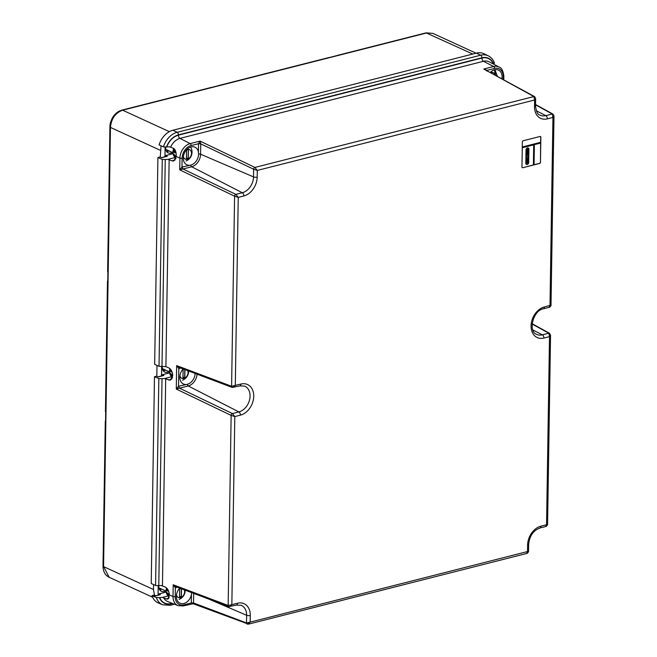 <?xml version="1.0" encoding="UTF-8"?>
<svg xmlns="http://www.w3.org/2000/svg" width="657" height="657" viewBox="0 0 657 657"><rect width="100%" height="100%" fill="white"/><g stroke="black" fill="none" stroke-linecap="round" stroke-linejoin="round"><path stroke-width="0.99" d="M211.809 87.455L210.938 87.512A2.661 1.544 -104.3 0 1 211.308 87.488L219.717 85.353A2.661 1.544 -104.3 0 0 219.348 85.369L218.806 85.582M472.81 54.055L426.114 32.85L337.115 55.459A2.661 1.544 -104.3 0 1 337.484 55.443L329.067 57.578A2.661 1.544 -104.3 0 0 328.705 57.594L219.348 85.369M105.58 420.291L105.284 421.367A2.661 0.92 -179.1 0 0 105.555 421.778L105.711 411.791A2.661 0.92 -179.1 0 1 105.44 411.372L105.703 412.456M426.114 32.85L432.889 33.376L426.804 32.932L122.637 110.195C115.369 112.881 111.312 118.621 110.466 127.417L109.908 126.842L107.633 271.505A2.661 0.92 -179.1 0 0 107.912 271.924L107.756 281.91A2.661 0.92 -179.1 0 1 107.477 281.5L105.44 411.372M161.031 145.788L160.275 157.105M156.998 365.391L156.826 376.297M153.557 584.582L153.475 589.518L103.568 566.605A2.661 0.92 -179.1 0 1 103.009 566.03L105.284 421.367M154.485 595.185L153.475 589.518M158.066 595.119L158.214 585.757M164.956 156.736L165.104 147.176M161.515 375.927L161.663 366.557M158.772 594.027L158.082 594.207M164.899 592.392A7.983 5.897 114.7 0 0 166.164 591.686M165.654 155.643L164.973 155.816M171.781 154.001A7.983 5.897 114.7 0 0 173.046 153.295M162.213 374.835L161.523 375.007M168.34 373.192A7.983 5.897 114.7 0 0 169.605 372.494M162.911 368.889L162.41 368.922M166.352 149.697L165.851 149.722M160.185 590.487L160.825 590.512L160.579 588.894L159.043 588.434M161.269 588.918L160.628 589.222L160.563 588.59M158.887 585.601A6.652 4.911 114.7 0 0 161.252 591.251A6.652 4.911 114.7 0 0 165.457 590.84M165.786 147.143A6.652 4.911 114.7 0 0 168.135 152.859A6.652 4.911 114.7 0 0 172.339 152.449M162.328 366.409A6.652 4.911 114.7 0 0 164.693 372.051A6.652 4.911 114.7 0 0 168.898 371.64M163.626 369.226L162.468 369.177M165.712 370.178L163.256 370.852M167.067 150.026L165.917 149.985M169.153 150.987L166.697 151.66M160.579 588.894L159.051 588.475M170.689 147.102A13.329 9.839 -65.3 0 1 179.969 138.381L190.16 143.604A12.746 9.412 114.7 0 0 179.911 158.123L176.191 156.53C176.446 152.613 175.542 149.878 173.481 148.31L169.424 146.807L166.763 146.954A15.982 11.801 -65.3 0 1 178.433 135.161L481.934 58.062A15.982 11.801 114.7 0 1 493.317 64.008L493.571 63.943A16.277 12.015 114.7 0 0 481.934 57.791L178.441 134.882A16.277 12.015 114.7 0 0 166.517 147.02L166.763 146.954M163.421 146.881A18.404 13.592 114.7 0 1 177.185 132.303L172.922 130.226A18.527 13.682 114.7 0 0 159.076 144.893L163.421 146.881L166.517 147.02M172.922 130.226L476.424 53.135A18.527 13.682 -65.3 0 1 484.119 53.792L488.323 55.861C491.264 57.364 493.317 59.82 494.491 63.228M494.097 62.883L493.571 63.943M173.095 153.639A6.603 4.878 -65.3 0 1 172.553 153.804L165.654 155.561L165.851 156.653M165.654 155.561L167.289 156.284L161.655 157.721L160.021 156.99L157.918 157.524L162.279 159.405L159.027 366.31L154.666 364.331L157.918 157.524M165.244 159.552L161.992 366.491L165.244 159.552L162.279 159.405M165.474 159.495L167.929 159.372L171.937 160.842L175.164 160.021M161.441 157.623L165.638 156.555M175.756 158.953L175.476 157.721M176.191 156.53L173.703 161.022L171.937 160.842M494.926 69.732L497.341 76.163M158 376.822L162.197 375.755L162.213 374.753L169.112 373.004A6.603 4.878 -65.3 0 0 169.654 372.831A8.04 5.938 114.7 0 0 169.761 373.406A8.04 5.938 114.7 0 0 170.294 374.925A8.04 5.938 114.7 0 0 172.323 377.069L169.761 373.406A9.527 9.527 0 0 1 169.531 371.419A7.547 5.576 114.7 0 0 169.654 372.724A9.444 3.26 0.9 0 0 171.51 374.359L171.592 374.424M161.992 366.491L159.027 366.31M162.222 366.434L165.901 366.639L169.145 159.667M189.002 165.293A9.691 7.153 -65.3 0 1 186.826 164.776A9.691 7.153 -65.3 0 1 184.132 162.065A9.691 7.153 -65.3 0 1 185.693 150.831A9.691 7.153 -65.3 0 1 194.907 147.168A9.691 7.153 -65.3 0 1 197.708 149.936A9.691 7.153 -65.3 0 1 198.398 151.997L198.586 154.058A9.691 7.153 -65.3 0 1 190.793 165.096L182.063 167.059A1.593 0.928 75.7 0 0 182.983 168.989L191.704 166.771A1.593 0.928 75.7 0 1 190.793 165.096M162.033 378.687L158.78 585.625L162.033 378.687L164.488 378.563L170.262 380.214L172.75 375.722C172.561 371.919 171.206 369.291 168.685 367.846L165.901 366.639M168.816 598.272L166.402 598.888L167.921 599.135L169.301 594.922C169.112 591.111 167.757 588.483 165.244 587.046L161.236 585.518L158.78 585.625M501.915 78.676A9.691 7.153 114.7 0 0 498.408 70.077A9.691 7.153 114.7 0 0 490.368 72.336M151.989 595.669L156.341 597.55A18.404 13.592 -65.3 0 0 162.591 604.785L158.28 602.945A18.527 13.682 -65.3 0 1 151.989 595.669L154.272 595.086L155.873 595.825M155.668 595.727L158.961 595.045M168.808 596.113L167.018 594.109L166.213 592.031A6.603 4.878 -65.3 0 1 165.671 592.195L158.772 593.944L158.756 594.946M162.213 374.753L163.848 375.484L158.214 376.913L156.58 376.182L154.477 376.716L151.225 583.523L155.586 585.51L158.551 585.683M198.398 151.997L198.529 143.752A1.593 0.55 -179.1 0 1 200.738 143.858L200.048 141.099L254.908 167.428A1.593 1.125 115.6 0 0 253.627 169.243L253.503 176.897L200.574 154.223A1.593 0.55 -179.1 0 0 198.586 154.058M179.862 367.501L178.811 368.585L179.821 367.509L176.651 365.579L231.601 386.291L240.897 384.058A16.565 12.237 114.7 0 1 253.742 396.278A16.565 12.237 114.7 0 1 240.405 415.15L234.804 416.571L232.43 413.565A1.593 1.125 115.6 0 0 231.141 415.388L234.804 416.571L231.847 604.678L228.16 605.483A1.593 1.166 110.7 0 0 228.825 606.641L228.825 606.641A1.593 1.166 110.7 0 0 228.85 606.649L175.616 586.586M176.421 586.693L175.362 587.777L176.372 586.701L173.202 584.771L173.021 596.507L169.301 594.922M182.901 605.91A1.593 0.928 -104.3 0 0 183.287 605.943L178.104 605.672A12.746 9.412 -65.3 0 1 173.021 596.507A1.593 0.55 -179.1 0 0 175.23 596.622L175.362 587.777L173.202 584.771L228.16 605.483L231.141 415.388L176.281 389.051L178.532 386.275L187.352 384.288A9.691 7.153 114.7 0 0 195.137 373.455M166.402 598.888L162.345 597.435L159.684 597.599A15.982 11.801 114.7 0 0 171.075 603.545L172.093 603.29M172.315 378.145L172.027 376.913M200.738 143.809L198.529 143.645L200.048 141.099L190.16 143.604A1.593 0.928 75.7 0 1 191.088 145.542A11.144 8.229 114.7 0 0 182.112 158.238A1.593 0.55 0.9 0 1 179.911 158.123L179.722 169.859L182.063 167.059M179.057 367.394L232.266 387.449A1.593 1.166 110.7 0 1 231.601 386.291L234.59 196.188L179.722 169.859L182.983 168.989L235.871 194.373A1.593 1.125 115.6 0 0 234.59 196.188L238.245 197.379L235.871 194.373L242.318 192.739L191.704 166.771A11.021 8.139 114.7 0 0 200.574 154.223L200.738 143.858L253.627 169.243L257.289 170.434L254.908 167.428L533.911 96.554L534.609 99.987L535.652 98.493L534.626 96.636A1.593 1.191 118.8 0 0 533.911 96.554L483.782 69.026L534.626 96.636A1.593 1.191 118.8 0 1 534.658 96.653M240.897 384.058A2.661 1.544 75.7 0 1 239.92 385.889L232.266 387.449A1.593 1.166 110.7 0 0 232.291 387.458M179.492 388.197L178.532 386.275L178.811 368.585L176.651 365.579L176.281 389.051L179.533 388.18L178.614 386.25M494.581 68.443A11.144 8.229 114.7 0 1 503.229 76.664A1.593 0.55 -179.1 0 0 503.845 76.245C503.246 70.915 501.669 67.843 499.115 67.047A12.746 9.412 -65.3 0 0 493.662 66.513L483.782 69.026L487.133 70.332L494.581 68.443A1.593 0.928 75.7 0 0 493.662 66.513L483.47 61.282A2.661 1.544 75.7 0 1 481.934 58.062M549.556 333.304A1.593 1.191 118.8 0 0 549.523 333.28L549.523 333.28A1.593 1.191 118.8 0 0 548.809 333.198L542.37 334.84L532.868 329.962M532.145 324.049L548.809 333.198L549.507 336.63L550.55 335.136L547.568 524.812L546.337 526.372L539.972 527.99A2.661 1.544 75.7 0 0 540.949 526.158A16.565 12.237 114.7 0 0 527.612 545.031L527.514 551.683L526.742 553.243M550.509 305.283L544.39 306.967A16.565 12.237 114.7 0 0 531.061 325.831A16.565 12.237 114.7 0 0 543.906 338.051L549.507 336.63L546.55 524.738L547.059 524.475M552.997 114.104A1.593 1.191 118.8 0 0 552.964 114.088L552.964 114.088A1.593 1.191 118.8 0 0 552.258 114.006L545.811 115.64L536.309 110.77M549.219 307.098L549.991 305.538L552.948 117.439L553.991 115.944L552.964 114.088L535.554 104.529M158.772 593.944L160.398 594.675L154.765 596.104L153.138 595.382M156.341 597.55L159.684 597.599M154.477 376.716L158.838 378.596L155.586 585.51M161.803 378.744L158.838 378.596M182.933 168.997L181.973 167.083L182.112 158.238M528.023 551.42L250.194 622.122L250.292 615.469A16.565 12.237 114.7 0 0 237.448 603.249L231.847 604.678L229.4 606.666M540.391 136.484A1.068 0.788 114.7 0 1 540.727 137.206L540.859 137.264A1.068 0.788 114.7 0 0 540.029 136.484L523.21 140.754A1.068 0.788 114.7 0 0 522.356 141.969L521.962 166.944A1.068 0.788 114.7 0 0 522.783 167.732L533.385 164.94L533.698 144.86L522.266 147.677M540.859 137.264L540.465 162.246L540.637 143.103L534.24 144.63L533.927 164.71L533.385 164.85M540.333 162.18A1.068 0.788 114.7 0 1 539.479 163.396L539.611 163.453A1.068 0.788 114.7 0 0 540.465 162.246M539.611 163.453L522.783 167.732M179.69 588.13A9.691 7.153 114.7 0 0 177.382 591.735A9.691 7.153 114.7 0 0 179.936 603.167A9.691 7.153 114.7 0 0 190.686 597.041A9.691 7.153 114.7 0 0 191.45 594.601L191.704 592.45M169.054 597.5L168.586 596.104M183.139 368.93A9.691 7.153 -65.3 0 0 179.821 377.134A9.691 7.153 114.7 0 0 183.377 383.975A9.691 7.153 114.7 0 0 185.561 384.485M534.502 106.639A2.661 0.92 0.9 0 0 535.529 105.933C536.252 111.715 537.697 114.761 539.865 115.057A13.904 10.266 114.7 0 0 545.811 115.64A2.661 1.544 75.7 0 1 547.347 118.86A16.565 12.237 114.7 0 1 534.502 106.639L534.609 99.987L257.289 170.434L257.183 177.086A16.565 12.237 114.7 0 1 243.846 195.958L238.245 197.379L235.296 385.478L232.841 387.466M486.821 71.137L487.133 70.439M540.949 526.158L546.55 524.738L545.778 526.298M547.347 118.86L552.948 117.439L552.258 114.006L535.554 104.833M247.738 624.109L250.194 622.122L246.498 622.935A1.593 1.166 110.7 0 0 247.163 624.093L247.163 624.093A1.593 1.166 110.7 0 0 247.188 624.101M540.514 142.331L540.506 143.037M540.727 137.206L540.645 142.298L522.274 146.971M539.479 163.396L533.927 164.71M527.612 545.031A2.661 0.92 -179.1 0 0 528.647 544.324L528.532 551.757L527.3 553.317L248.453 624.15L193.133 603.726L183.287 605.943A1.593 0.928 -104.3 0 0 183.87 604.851L191.318 602.954L193.519 603.019L191.318 602.954L191.45 594.601M193.519 603.019L191.318 602.855M540.637 143.103L534.24 144.63M534.059 164.776L534.371 144.688M522.258 147.768L533.698 144.86M525.797 162.295L525.789 163.108A1.872 1.38 114.7 0 0 526.487 164.431A1.872 1.38 114.7 0 0 527.973 164.069A1.872 1.38 114.7 0 0 528.745 162.353L528.729 161.499L526.922 161.951L526.881 162.92L527.924 162.911L526.643 163.289L526.586 162.049L525.797 162.295M525.83 160.538L525.83 161.918L528.713 161.195L528.778 158.477L527.99 158.723L527.916 160.431L527.711 158.748L526.922 158.994L526.848 160.702L525.83 160.538M526.61 154.091L526.733 155.183L526.717 154.075L525.928 154.321L525.896 156.103L527.144 156.177L525.928 156.719L525.871 157.688L527.119 157.664L525.863 158.37L525.838 160.144M526.61 155.134L528.828 155.224L528.844 156.111L528.721 155.224M528.778 156.218L527.62 156.777L528.795 156.752L528.819 157.672L528.696 156.76M528.778 157.737L526.7 158.813L526.643 159.914L526.659 158.879M526.594 159.98L525.879 160.16M528.745 153.549L528.819 154.494L528.86 153.533L527.045 153.984L526.988 154.929M528.819 154.494L527.029 154.945M526.651 151.069L526.807 152.777L526.766 151.044L525.978 151.299L525.937 153.927M526.807 152.777L527.095 150.954L528.877 150.502L528.885 153.147L528.795 150.519M528.836 153.221L528.097 153.401M527.965 151.627L528.072 153.352M527.891 151.71L527.817 153.418L527.842 151.783M527.768 153.492L525.978 153.943M526.832 148.392L526.758 148.359A1.872 1.38 114.7 0 0 525.994 150.067L526.002 150.913L527.817 150.461L528.097 148.999L528.146 150.371L528.885 150.19L528.951 149.311A1.872 1.38 114.7 0 0 528.253 147.989A1.872 1.38 114.7 0 0 527.128 148.08L527.021 149.706L526.758 148.359M526.462 163.182L526.479 162.065M526.857 162.837L527.752 162.608M526.421 164.398A1.872 1.38 114.7 0 0 528.614 162.295L528.622 161.523M527.702 160.431L527.604 158.764M525.805 161.836L528.581 161.129L528.671 158.493M527.119 157.664L525.871 157.672M527.144 156.177L525.896 156.087M528.647 156.161L527.62 156.777M528.647 157.68L526.536 158.822M526.471 159.922L525.838 160.078M528.688 154.436L526.988 154.863M528.704 153.163L528.072 153.319M527.637 153.434L525.937 153.861M526.807 149.706L526.692 148.416M528.121 150.297L528.754 150.133L528.819 149.254A1.872 1.38 114.7 0 0 528.187 147.965M525.978 150.839L527.686 150.404L527.752 149.057M168.356 590.512A9.527 7.038 114.7 0 0 168.266 591.078L168.102 591.226A9.444 3.26 -179.1 0 1 166.254 589.6L167.387 589.107A6.759 4.993 114.7 0 1 167.428 588.91M168.266 591.078L168.192 591.119A9.346 3.228 -179.1 0 1 166.361 589.518L167.74 589.37M166.254 589.6L166.722 588.081M168.069 593.55L168.225 593.805A9.527 7.038 114.7 0 0 169.013 596.515A9.527 7.038 114.7 0 0 169.178 596.827L168.11 593.616L166.213 592.031A8.04 5.938 114.7 0 0 166.32 592.598A9.527 9.527 0 0 1 166.09 590.61L166.492 587.867A7.547 5.576 114.7 0 0 166.09 590.61A7.547 5.576 114.7 0 0 166.213 591.916A9.444 3.26 0.9 0 0 168.069 593.55L168.143 593.616M176.495 594.897A5.199 3.843 114.7 0 0 176.873 596.022A5.199 3.843 114.7 0 0 182.244 596.696A5.199 3.843 114.7 0 0 184.305 589.863M181.496 588.803L181.365 597.131L179.575 596.269M181.365 597.131L179.517 597.599L179.657 588.409L180.207 588.319M180.223 588.327L179.657 588.409L179.533 597.451M171.805 371.32A9.527 7.038 114.7 0 0 171.707 371.887L171.551 372.034A9.444 3.26 -179.1 0 1 169.695 370.408L170.828 369.916A6.759 4.993 114.7 0 1 170.869 369.71M171.707 371.887L171.633 371.928A9.346 3.228 -179.1 0 1 169.802 370.318L171.19 370.178M169.695 370.408L170.163 368.889M172.249 376.913L170.459 374.909L169.654 372.733L171.551 374.416L172.52 377.479M172.528 377.471A9.527 7.038 114.7 0 1 172.454 377.323A9.527 7.038 114.7 0 1 171.666 374.613L171.51 374.359A9.346 3.228 0.9 0 1 170.492 373.759M179.936 375.705A5.199 3.843 114.7 0 0 180.314 376.831A5.199 3.843 114.7 0 0 185.693 377.496A5.199 3.843 114.7 0 0 187.754 370.671M184.937 369.612L184.806 377.939L183.016 377.077M184.806 377.939L182.958 378.407L183.098 369.218L183.656 369.127M183.673 369.135L183.098 369.218L182.975 378.251M494.828 74.783A5.199 3.843 114.7 0 0 494.54 74.036A5.199 3.843 114.7 0 0 490.664 72.5M491.001 72.681L491.896 72.459L491.879 73.165M174.992 152.835L174.992 152.835A9.444 3.26 0.9 0 1 173.136 151.217L174.269 150.716A6.759 4.993 -65.3 0 1 174.68 149.262M175.969 158.271A9.527 7.038 -65.3 0 1 175.107 155.422L175.033 155.233M173.933 154.567A9.346 3.228 -179.1 0 0 174.967 155.192A9.444 3.26 -179.1 0 1 173.103 153.541L173.226 153.607M175.107 155.422L173.103 153.557M174.015 148.564L173.144 150.921A8.04 5.938 -65.3 0 1 173.85 148.498M186.399 149.944A5.199 3.843 -65.3 0 1 190.67 150.543A5.199 3.843 -65.3 0 1 190.965 155.808A5.199 3.843 -65.3 0 1 186.769 159.355A5.199 3.843 -65.3 0 1 183.377 156.514M188.247 158.739L188.395 149.55L186.547 150.018L186.399 159.216L188.247 158.739L186.465 157.877M186.44 159.051L188.099 158.633L188.395 149.55L186.58 150.067L186.44 159.109M186.547 150.018L186.424 159.06M169.366 131.655L122.637 110.195A2.661 1.544 -104.3 0 0 121.939 110.113L119.311 111.107C116.133 112.799 113.661 115.386 111.904 118.868C110.425 122.342 109.76 125.002 109.908 126.842M160.374 150.33L110.466 127.417L103.568 566.605L109.202 577.314C105.605 575.433 103.568 572.304 103.092 567.927L103.009 566.03M109.21 577.314L152.621 597.238M163.946 369.168L164.176 370.745M167.387 149.977L167.625 151.545M178.441 134.882A2.127 1.232 75.7 0 0 177.185 132.303L480.686 55.204A18.404 13.592 -65.3 0 1 488.323 55.861M476.424 53.135L480.686 55.204A2.127 1.232 75.7 0 1 481.934 57.791M499.115 67.047L489.169 61.84A13.329 9.839 114.7 0 0 483.47 61.282L179.969 138.381A2.661 1.544 75.7 0 1 178.433 135.161M167.929 159.372L175.197 157.524M173.177 154.083L172.553 153.804M165.704 378.859L162.451 585.83M191.088 145.542L198.529 143.752M178.104 605.672L167.675 601.525A13.329 9.839 -65.3 0 1 163.609 597.714M164.488 378.563L171.756 376.724M168.496 380.033L171.715 379.22M187.352 384.288A1.593 0.928 -104.3 0 0 188.263 385.971L179.533 388.18L232.43 413.565L238.869 411.931L188.263 385.971A11.021 8.139 114.7 0 0 197.092 374.194M503.229 76.664L503.18 79.374M162.345 597.435L168.315 595.915M165.671 592.195L166.287 592.474M169.736 373.275L169.112 373.004M243.846 195.958A2.661 1.544 -104.3 0 0 242.318 192.739A13.904 10.266 114.7 0 0 253.503 176.897A2.661 0.92 -179.1 0 0 257.183 177.086M175.23 596.622A11.144 8.229 114.7 0 0 183.87 604.851M175.452 587.76L177.406 587.259M171.149 602.904A2.661 1.544 -104.3 0 0 171.075 603.545M178.893 368.569L180.847 368.068M159.437 597.665A16.277 12.015 114.7 0 0 171.075 603.816L172.512 603.454M174.458 604.226L170.294 605.286A2.127 1.232 -104.3 0 0 171.075 603.816M237.448 603.249A2.661 1.544 75.7 0 1 236.479 605.081L241.078 605.286A13.904 10.266 114.7 0 1 246.621 615.281L246.498 622.935L193.519 602.97L193.675 593.394M240.405 415.15A2.661 1.544 -104.3 0 0 238.869 411.931A13.904 10.266 114.7 0 0 249.676 399.399A13.904 10.266 114.7 0 0 244.519 386.086L239.92 385.889M250.292 615.469A2.661 0.92 -179.1 0 1 246.621 615.281L209.066 599.192M543.906 338.051A2.661 1.544 -104.3 0 0 542.37 334.84A13.904 10.266 114.7 0 1 536.416 334.249C528.088 331.432 532.95 310.465 543.413 308.798A2.661 1.544 75.7 0 0 544.39 306.967M166.574 587.941A8.04 5.938 114.7 0 0 166.254 589.304M167.937 593.534A6.759 4.993 114.7 0 0 168.225 593.985M167.05 592.951A9.346 3.228 0.9 0 0 168.077 593.583M166.32 592.598A8.04 5.938 114.7 0 0 166.853 594.117A8.04 5.938 114.7 0 0 168.874 596.26L166.32 592.598M176.38 596.211A9.527 5.535 -26.7 0 0 176.873 596.022M179.657 588.409L180.125 588.286M181.348 588.746L181.217 597.024L179.558 597.443M170.023 368.749A8.04 5.938 114.7 0 0 169.703 370.113M171.378 374.334A6.759 4.993 114.7 0 0 171.666 374.794M169.941 368.676A7.547 5.576 114.7 0 0 169.531 371.419L169.933 368.676M179.829 377.019A9.527 5.535 -26.7 0 0 180.314 376.831M183.098 369.218L183.566 369.094M184.789 369.554L184.658 377.824L182.999 378.251M495.526 75.169A9.527 9.527 0 0 0 494.516 70.759A9.527 5.535 153.3 0 1 494.54 74.036M491.781 72.549L491.083 72.722L491.74 72.549L491.732 73.083M175.427 151.209L174.417 150.749A6.652 4.911 -65.3 0 1 174.787 149.402M175.394 151.332L173.243 151.126A9.346 3.228 0.9 0 0 175.074 152.728M175.115 155.602A6.759 4.993 -65.3 0 1 174.819 155.142M175.69 157.721L173.325 153.984M175.764 157.877A8.04 5.938 -65.3 0 1 173.202 154.214A8.04 5.938 -65.3 0 1 173.103 153.648M175.148 152.695A9.527 7.038 -65.3 0 1 175.534 150.946M173.095 153.533A7.547 5.576 -65.3 0 1 172.98 152.227A7.547 5.576 -65.3 0 1 173.752 148.449M210.938 87.512L121.939 110.113M476.095 53.217L432.889 33.376M337.115 55.459L336.573 55.673M329.576 57.545L328.705 57.594M107.633 271.505L107.904 272.589M107.781 280.424L107.477 281.5M532.17 323.753L549.523 333.28L550.55 335.136M503.845 76.245L503.788 79.702M543.413 308.798L549.778 307.18L551.009 305.62L553.991 115.944M236.479 605.081L228.825 606.641M162.591 604.785L170.294 605.286M535.529 105.933L535.652 98.493M528.647 544.324C529.558 535.89 533.336 530.445 539.972 527.99M168.217 591.128L168.34 590.471M179.123 599.381A9.527 9.527 0 0 0 185.143 590.183M158.904 587.826L166.106 591.136M179.698 588.458L179.558 597.492M171.658 371.928L171.781 371.279M182.572 380.189A9.527 9.527 0 0 0 188.584 370.983M162.353 368.634L169.555 371.944M183.139 369.267L182.999 378.301M494.516 70.759A9.527 9.527 0 0 0 494.064 69.962M173.76 148.433L172.98 152.227A9.527 9.527 0 0 0 173.202 154.214L175.772 157.902M175.969 158.288L175.082 155.397M175.518 150.896L175.107 152.736M186.013 160.998A9.527 9.527 0 0 0 190.563 147.053M172.996 152.744L165.794 149.443M188.28 149.64L186.588 150.075"/></g></svg>
